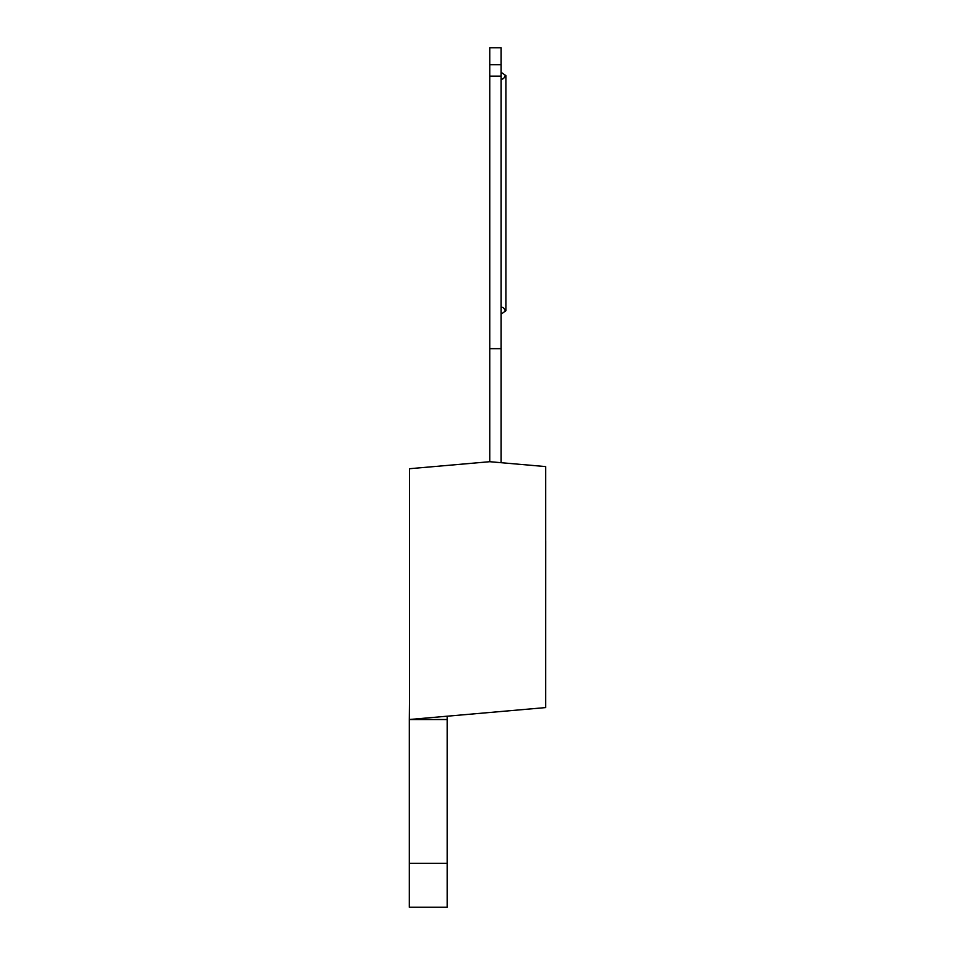 <?xml version="1.0" encoding="UTF-8"?>
<svg xmlns="http://www.w3.org/2000/svg" width="955" height="955" viewBox="0 0 955 955"><rect width="100%" height="100%" fill="white"/><g stroke="black" fill="none" stroke-linecap="round" stroke-linejoin="round"><path stroke-width="1.43" d="M447.167 716.202L447.167 907.25L409.313 907.25L409.313 863.356L447.167 863.356M409.456 703.966L409.313 719.521L447.167 719.521M409.313 719.521L409.313 863.356M489.784 461.707L409.456 468.726L409.456 719.497L545.663 707.583L545.663 466.589L489.784 461.707L489.784 47.75L501.136 47.75L501.136 462.698M501.136 307.212C503.082 307.033 504.467 308.358 505.279 311.187L505.947 310.721L505.947 75.672L505.279 75.206C504.467 78.047 503.082 79.372 501.136 79.193M501.136 72.305L505.279 75.206M501.136 76.149L489.784 76.149M501.136 64.737L489.784 64.737M501.136 348.659L489.784 348.659M501.136 314.1L505.279 311.187M545.663 630.085L545.687 540.685"/></g></svg>
